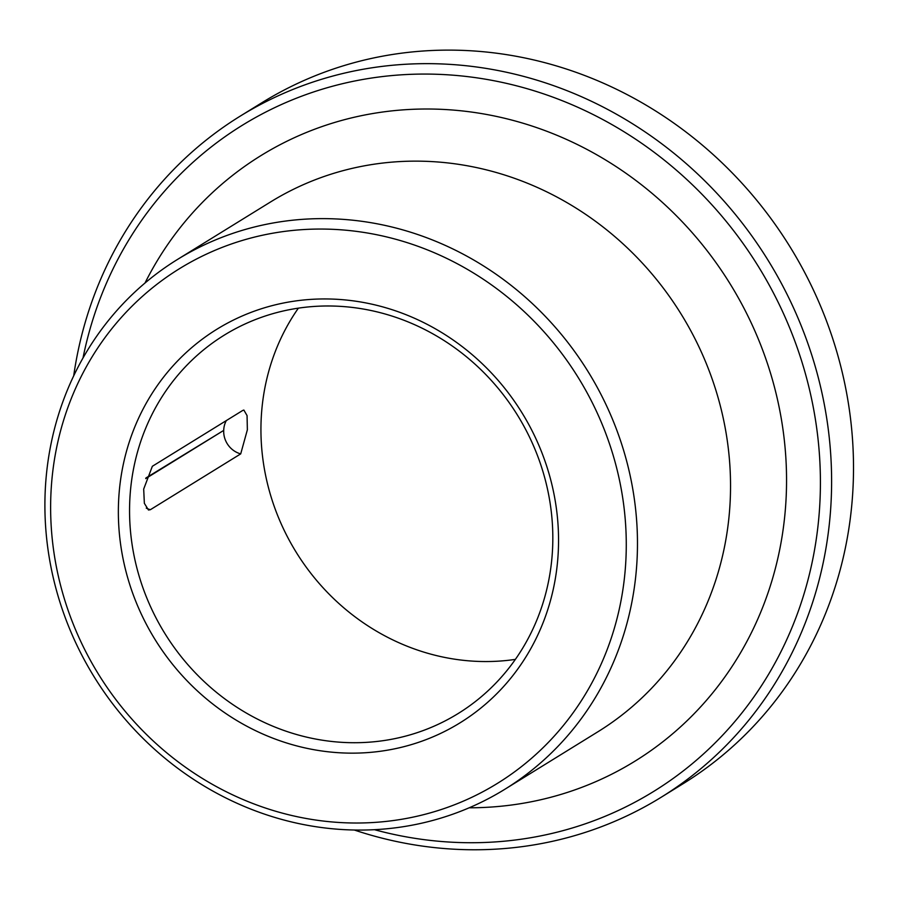<?xml version="1.0" encoding="UTF-8"?>
<svg xmlns="http://www.w3.org/2000/svg" width="898" height="898" viewBox="0 0 898 898"><rect width="100%" height="100%" fill="white"/><g stroke="black" fill="none" stroke-linecap="round" stroke-linejoin="round"><path stroke-width="1.35" d="M240.709 453.883L150.381 509.694L148.473 510.008L144.353 503.307L143.691 489.062L152.357 466.275L242.684 410.476L243.863 410.06L247.062 415.594L247.365 429.805L240.709 453.883A22.237 20.733 -121.7 0 1 223.714 430.4L145.891 478.005M552.596 548.15A222.423 207.371 -121.7 0 0 445.621 341.543A222.423 207.371 -121.7 0 0 224.287 335.122A222.423 207.371 -121.7 0 0 164.772 633.337A222.423 207.371 -121.7 0 0 458.092 713.573A222.423 207.371 -121.7 0 0 552.596 548.15M298.383 308.149A222.423 207.371 -121.7 0 0 296.149 552.169A222.423 207.371 -121.7 0 0 515.373 659.379M354.295 830.01A400.362 373.265 -121.7 0 0 661.096 797.312L682.996 783.786A400.362 373.265 -121.7 0 0 853.1 486.031A400.362 373.265 -121.7 0 0 660.558 114.125A400.362 373.265 -121.7 0 0 262.149 102.574L240.249 116.111A400.362 373.265 -121.7 0 0 73.703 375.847M661.096 797.312A400.362 373.265 -121.7 0 0 831.2 499.557A400.362 373.265 -121.7 0 0 638.658 127.651A400.362 373.265 -121.7 0 0 240.249 116.111M374.432 829.685A391.461 364.97 -121.7 0 0 820.009 500.298A391.461 364.97 -121.7 0 0 494.068 80.753A391.461 364.97 -121.7 0 0 83.009 357.976M637.153 557.68A311.393 290.323 -121.7 0 0 487.401 268.412A311.393 290.323 -121.7 0 0 177.523 259.432A311.393 290.323 -121.7 0 0 94.2 676.935A311.393 290.323 -121.7 0 0 504.856 789.263A311.393 290.323 -121.7 0 0 637.153 557.68M625.962 558.41A302.491 282.028 -121.7 0 0 206.304 254.19A302.491 282.028 -121.7 0 0 183.08 765.511A302.491 282.028 -121.7 0 0 625.962 558.41M558.309 550.8A231.325 215.666 -121.7 0 0 237.398 318.161A231.325 215.666 -121.7 0 0 219.64 709.173A231.325 215.666 -121.7 0 0 558.309 550.8M223.714 430.4L145.712 478.589M146.262 508.111A22.237 20.733 -121.7 0 0 150.381 509.694M226.341 420.567A22.237 20.733 -121.7 0 0 223.737 429.906M469.194 807.796A355.877 331.789 -121.7 0 0 786.188 496.493A355.877 331.789 -121.7 0 0 533.311 126.472A355.877 331.789 -121.7 0 0 144.993 283.038M504.856 789.263L597.911 731.769A311.393 290.323 -121.7 0 0 730.22 500.186A311.393 290.323 -121.7 0 0 580.467 210.918A311.393 290.323 -121.7 0 0 270.59 201.938L177.523 259.432"/></g></svg>
